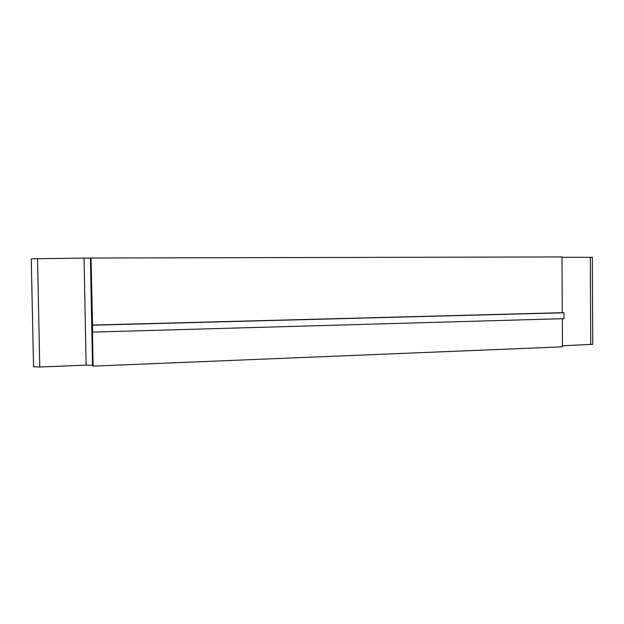 <?xml version="1.0" encoding="UTF-8"?>
<svg xmlns="http://www.w3.org/2000/svg" width="624" height="624" viewBox="0 0 624 624"><rect width="100%" height="100%" fill="white"/><g stroke="black" fill="none" stroke-linecap="round" stroke-linejoin="round"><path stroke-width="0.94" d="M31.27 258.788L33.532 366.74L39.764 367.006L86.128 365.118L92.508 365.368L93.101 366.116L92.446 332.116L564.01 318.653L563.979 312.772L562.286 312.694L561.982 256.94L91.026 258.024L31.27 258.788L33.532 366.74M592.332 257.314L561.99 257.306M592.73 344.308L562.474 345.766M91.026 258.024L92.687 332.296M562.325 318.7L562.474 346.835L93.101 366.116M92.313 325.073L562.286 312.694M92.555 325.221L563.979 312.772M37.518 258.593L39.764 367.006M590.327 257.236L590.733 344.62M84.061 258.484L86.128 365.118M90.449 258.289L92.508 365.368M592.332 257.275L592.73 344.417"/></g></svg>
